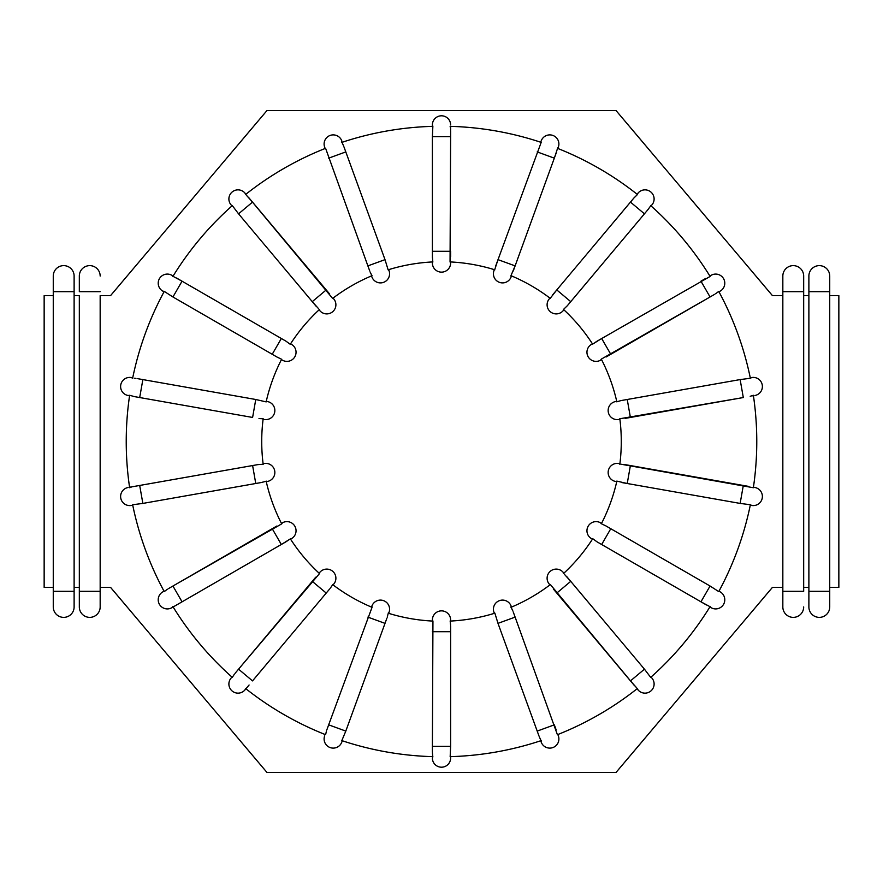 <?xml version="1.0" encoding="UTF-8"?>
<svg xmlns="http://www.w3.org/2000/svg" width="883" height="883" viewBox="0 0 883 883"><rect width="100%" height="100%" fill="white"/><g stroke="black" fill="none" stroke-linecap="round" stroke-linejoin="round"><path stroke-width="1.32" d="M255.761 483.509L252.604 465.551L257.891 464.613L134.404 486.39L139.691 485.451L142.858 503.42L262.141 482.372M252.604 465.551L139.691 485.451M263.09 463.696L264.149 463.509L263.167 464.259A179.79 179.79 0 0 1 263.167 418.741L258.984 418.564M129.558 487.239L134.404 486.39M450.617 261.942L450.617 263.024L450.054 261.92L450.617 136.644L432.383 136.644L432.858 126.357M342.361 143.267L343.597 145.905M432.383 136.644L432.394 257.77M432.703 260.86L432.383 256.666M450.319 127.207L450.131 126.346A315.275 315.275 0 0 1 541.18 142.395L495.782 265.739M495.021 268.741L497.99 259.646L515.12 265.882L556.511 152.13M450.617 126.357L450.606 130.32M333.068 298.09L333.763 298.918L332.626 298.432L248.399 197.207M246.335 195.165L252.527 202.108L238.553 213.829L316.423 306.6M371.456 274.756L370.109 271.964M290.562 343.829L291.489 344.359L290.253 344.304L285.993 341.18L176.501 277.99M173.852 276.765L182.053 281.18L172.936 296.975L277.836 357.516M318.653 308.774L312.251 301.655L326.224 289.933L252.527 202.108M134.304 378.255L135.96 378.399M280.662 358.796L276.865 356.975M131.203 487.14L129.635 487.725A315.275 315.275 0 0 1 129.635 395.275L128.145 395.507L129.558 395.761M262.074 418.796L263.167 418.741M142.858 503.42L132.638 504.734A315.275 315.275 0 0 0 164.249 591.599L167.395 589.237M165.011 590.926L162.781 591.886A9.117 9.117 0 0 0 159.437 604.347A9.117 9.117 0 0 0 171.898 607.692L172.88 606.555A315.275 315.275 0 0 0 232.306 677.371L234.459 674.082M265.132 481.522L261.059 482.582M232.792 676.477L231.026 678.155A9.117 9.117 0 0 0 232.141 691.003A9.117 9.117 0 0 0 244.999 689.877L245.54 688.475A315.275 315.275 0 0 0 325.595 734.7L326.489 730.87M162.781 591.886A9.117 9.117 0 0 0 159.437 604.347A9.117 9.117 0 0 0 171.898 607.692L286.931 541.246M289.458 539.436L281.335 544.502L272.218 528.707L168.278 588.718M325.75 733.685L325.143 734.513M332.118 585.528L330.374 588.1M432.703 755.87L432.394 752.68M387.979 614.259L387.218 617.261M450.617 619.976L450.617 621.058L450.617 619.976A9.117 9.117 0 0 0 441.5 610.859A9.117 9.117 0 0 0 432.383 619.976L432.946 621.08L432.383 746.356L450.617 746.356L450.175 756.51M540.639 739.733L539.403 737.095M450.297 622.14L450.606 625.23M549.932 584.91L549.237 584.082L550.374 584.568L634.601 685.793M636.665 687.835L630.473 680.892L644.447 669.171L566.577 576.4M511.544 608.244L512.891 611.036M592.438 539.171L591.511 538.641L592.747 538.696L597.007 541.82L706.499 605.01M709.148 606.235L700.947 601.82L710.064 586.025L605.164 525.484M564.347 574.226L570.749 581.345L556.776 593.067L630.473 680.892M602.338 524.204L606.135 526.025M620.926 464.204L753.365 487.725A315.275 315.275 0 0 0 753.365 395.275L750.197 396.29M751.797 395.86L753.442 395.761M748.596 486.39L624.016 464.436M619.91 419.304L618.851 419.491L619.833 418.741L743.309 397.549L740.142 379.58L750.362 378.266A315.275 315.275 0 0 0 718.751 291.401L715.605 293.763M717.989 292.074L720.219 291.114A9.117 9.117 0 0 0 723.563 278.653A9.117 9.117 0 0 0 711.102 275.308L709.866 276.026L711.102 275.308A9.117 9.117 0 0 1 723.563 278.653A9.117 9.117 0 0 1 720.219 291.114M617.868 401.478L620.859 400.628M570.749 301.655L644.447 213.829L630.473 202.108L633.917 197.991L556.776 289.933L570.749 301.655L567.294 305.772L648.541 208.918M650.208 206.523L647.89 209.713M651.974 204.845A9.117 9.117 0 0 0 650.859 191.997A9.117 9.117 0 0 0 638.001 193.123A9.117 9.117 0 0 1 650.859 191.997A9.117 9.117 0 0 1 651.974 204.845L650.694 205.629A315.275 315.275 0 0 1 710.12 276.445L596.069 341.754M593.542 343.564L601.665 338.498L610.782 354.293L714.722 294.282M557.25 149.315L554.336 158.156L537.195 151.909M550.882 297.472L556.776 289.933L552.626 294.9M432.383 261.942L432.383 263.024A9.117 9.117 0 0 0 441.5 272.141A9.117 9.117 0 0 0 450.617 263.024M432.383 126.357L432.383 124.922L432.869 126.346A315.275 315.275 0 0 0 341.82 142.395L341.798 140.894A9.117 9.117 0 0 0 330.11 135.441A9.117 9.117 0 0 0 324.657 147.13L325.143 148.487L324.657 147.13A9.117 9.117 0 0 1 330.11 135.441A9.117 9.117 0 0 1 341.798 140.894M513.288 270.926L515.12 265.882L510.959 275.673L511.114 276.898L511.478 275.893M510.959 275.673A179.79 179.79 0 0 1 550.374 298.432M567.294 305.772L563.486 309.436L563.211 310.639A9.117 9.117 0 0 1 550.363 311.765A9.117 9.117 0 0 1 549.237 298.918L549.932 298.09L549.237 298.918A9.117 9.117 0 0 0 550.363 311.765A9.117 9.117 0 0 0 563.211 310.639L563.906 309.812M563.486 309.436A179.79 179.79 0 0 1 592.747 344.304M705.605 278.487L700.947 281.18L710.064 296.975L601.301 359.116L600.628 360.154A9.117 9.117 0 0 1 588.177 356.82A9.117 9.117 0 0 1 591.511 344.359L592.438 343.829L591.511 344.359M601.301 359.116A179.79 179.79 0 0 1 616.864 401.886M252.604 417.449L134.404 396.61L252.604 417.449L255.761 399.491L266.136 401.886L267.317 401.522A9.117 9.117 0 0 1 274.712 412.085A9.117 9.117 0 0 1 264.149 419.491L263.09 419.304M266.136 401.886A179.79 179.79 0 0 1 281.699 359.116M290.253 344.304A179.79 179.79 0 0 1 319.514 309.436M332.626 298.432A179.79 179.79 0 0 1 372.041 275.673M450.054 261.92A179.79 179.79 0 0 1 494.877 269.823M244.999 193.123A9.117 9.117 0 0 0 232.141 191.997A9.117 9.117 0 0 0 231.026 204.845A9.117 9.117 0 0 1 232.141 191.997A9.117 9.117 0 0 1 244.999 193.123L245.54 194.525A315.275 315.275 0 0 1 325.595 148.3L367.88 265.882L385.01 259.646L388.123 269.823L389.028 270.662A9.117 9.117 0 0 1 383.575 282.35A9.117 9.117 0 0 1 371.886 276.898L371.522 275.893M388.123 269.823A179.79 179.79 0 0 1 432.946 261.92M177.395 604.513L182.053 601.82L172.936 586.025L281.699 523.884L282.372 522.846A9.117 9.117 0 0 1 294.823 526.18A9.117 9.117 0 0 1 291.489 538.641L290.253 538.696A179.79 179.79 0 0 0 319.514 573.564L319.789 572.361A9.117 9.117 0 0 1 332.637 571.235A9.117 9.117 0 0 1 333.763 584.082L332.626 584.568A179.79 179.79 0 0 0 372.041 607.327L371.886 606.102A9.117 9.117 0 0 1 383.575 600.65A9.117 9.117 0 0 1 389.028 612.338L388.123 613.177A179.79 179.79 0 0 0 432.946 621.08M281.699 523.884A179.79 179.79 0 0 1 266.136 481.114L267.317 481.478A9.117 9.117 0 0 0 274.712 470.915A9.117 9.117 0 0 0 264.149 463.509M637.085 688.773L638.001 689.877L637.46 688.475A315.275 315.275 0 0 1 557.405 734.7L515.12 617.118L497.99 623.354L494.877 613.177L493.972 612.338A9.117 9.117 0 0 1 499.425 600.65A9.117 9.117 0 0 1 511.114 606.102L510.959 607.327A179.79 179.79 0 0 0 550.374 584.568M494.877 613.177A179.79 179.79 0 0 1 450.054 621.08L450.617 621.058M592.747 538.696A179.79 179.79 0 0 1 563.486 573.564L563.211 572.361A9.117 9.117 0 0 0 550.363 571.235A9.117 9.117 0 0 0 549.237 584.082A9.117 9.117 0 0 1 550.363 571.235A9.117 9.117 0 0 1 563.211 572.361M621.941 482.582L627.239 483.509L616.864 481.114L615.683 481.478A9.117 9.117 0 0 1 608.288 470.915A9.117 9.117 0 0 1 618.851 463.509L619.833 464.259A179.79 179.79 0 0 0 619.833 418.741M616.864 481.114A179.79 179.79 0 0 1 601.301 523.884L600.628 522.846L601.555 523.376M638.001 193.123L637.46 194.525A315.275 315.275 0 0 0 557.405 148.3L558.343 147.13A9.117 9.117 0 0 0 552.89 135.441A9.117 9.117 0 0 0 541.202 140.894L540.716 142.24L541.202 140.894M710.064 586.025L718.751 591.599A315.275 315.275 0 0 0 750.373 504.734L740.142 503.42L743.309 485.451M750.274 505.208L751.687 505.451L750.373 504.734M644.447 669.171L650.694 677.371A315.275 315.275 0 0 0 710.12 606.555L711.102 607.692A9.117 9.117 0 0 0 723.563 604.347A9.117 9.117 0 0 0 720.219 591.886L718.983 591.168M540.716 740.76L541.202 742.106L541.18 740.605A315.275 315.275 0 0 1 450.131 756.654M372.041 607.327L328.664 724.844L345.805 731.091L341.82 740.605A315.275 315.275 0 0 0 432.869 756.654L432.383 758.078A9.117 9.117 0 0 0 441.5 767.195A9.117 9.117 0 0 0 450.617 758.078L450.617 756.643L450.617 758.078A9.117 9.117 0 0 1 441.5 767.195A9.117 9.117 0 0 1 432.383 758.078M249.083 685.009L244.999 689.877A9.117 9.117 0 0 1 232.141 691.003A9.117 9.117 0 0 1 231.026 678.155A9.117 9.117 0 0 0 232.141 691.003A9.117 9.117 0 0 0 244.999 689.877M173.134 276.026L171.898 275.308L172.88 276.445A315.275 315.275 0 0 1 232.306 205.629L231.026 204.845M132.726 377.792L131.313 377.549L132.627 378.266A315.275 315.275 0 0 1 164.249 291.401L162.781 291.114L164.017 291.832M750.373 378.266L751.687 377.549L750.274 377.792M238.553 213.829L232.306 205.629M172.936 296.975L164.249 291.401M257.891 464.613L263.167 464.259M134.404 396.61L129.635 395.275M315.706 577.228L238.553 669.171L319.514 573.564M328.664 724.844L326.831 729.899L328.664 724.844M450.617 626.334L450.617 631.709L450.617 626.334M625.109 418.387L743.309 397.549M633.917 197.991L637.46 194.525M450.617 256.666L450.617 251.291L432.383 251.291M450.617 136.644L450.617 131.28M450.617 124.922A9.117 9.117 0 0 0 441.5 115.805A9.117 9.117 0 0 0 432.383 124.922A9.117 9.117 0 0 1 441.5 115.805A9.117 9.117 0 0 1 450.617 124.922M367.88 265.882L369.712 270.926M385.01 259.646L343.962 146.865M389.028 270.662A9.117 9.117 0 0 1 383.575 282.35A9.117 9.117 0 0 1 371.886 276.898M494.337 269.657L493.972 270.662A9.117 9.117 0 0 0 499.425 282.35A9.117 9.117 0 0 0 511.114 276.898A9.117 9.117 0 0 1 499.425 282.35A9.117 9.117 0 0 1 493.972 270.662M558.343 147.13L557.857 148.487M329.679 294.05L326.224 289.933M319.094 309.812L319.789 310.639L319.094 309.812M333.763 298.918A9.117 9.117 0 0 1 332.637 311.765A9.117 9.117 0 0 1 319.789 310.639A9.117 9.117 0 0 0 332.637 311.765A9.117 9.117 0 0 0 333.763 298.918M281.445 359.624L282.372 360.154L281.445 359.624M291.489 344.359A9.117 9.117 0 0 1 294.823 356.82A9.117 9.117 0 0 1 282.372 360.154M171.898 275.308A9.117 9.117 0 0 0 159.437 278.653A9.117 9.117 0 0 0 162.781 291.114A9.117 9.117 0 0 1 159.437 278.653A9.117 9.117 0 0 1 171.898 275.308M255.761 399.491L137.571 378.652M131.313 377.549A9.117 9.117 0 0 0 120.75 384.944A9.117 9.117 0 0 0 128.145 395.507A9.117 9.117 0 0 1 120.75 384.944A9.117 9.117 0 0 1 131.313 377.549A9.117 9.117 0 0 0 120.75 384.944A9.117 9.117 0 0 0 128.145 395.507M132.726 505.208L131.313 505.451L132.726 505.208M128.145 487.493A9.117 9.117 0 0 0 120.75 498.056A9.117 9.117 0 0 0 131.313 505.451A9.117 9.117 0 0 1 120.75 498.056A9.117 9.117 0 0 1 128.145 487.493A9.117 9.117 0 0 0 120.75 498.056A9.117 9.117 0 0 0 131.313 505.451M276.865 526.025L272.218 528.707M290.562 539.171L291.489 538.641M282.372 522.846L281.445 523.376M235.11 673.288L238.553 669.171L252.527 680.892L329.679 588.95M333.068 584.91L333.763 584.082A9.117 9.117 0 0 0 332.637 571.235A9.117 9.117 0 0 0 319.789 572.361M345.805 731.091L386.853 618.31M342.284 740.76L341.798 742.106L342.284 740.76M324.657 735.87A9.117 9.117 0 0 0 330.11 747.559A9.117 9.117 0 0 0 341.798 742.106A9.117 9.117 0 0 1 330.11 747.559A9.117 9.117 0 0 1 324.657 735.87M432.383 746.356L432.383 751.72M450.617 746.356L450.617 631.709L432.383 631.709M515.12 617.118L513.288 612.074M497.99 623.354L539.038 736.135M557.857 734.513L558.343 735.87L557.857 734.513M556.169 729.899L554.336 724.844L537.195 731.091M541.202 742.106A9.117 9.117 0 0 0 552.89 747.559A9.117 9.117 0 0 0 558.343 735.87A9.117 9.117 0 0 1 552.89 747.559A9.117 9.117 0 0 1 541.202 742.106M493.972 612.338A9.117 9.117 0 0 1 499.425 600.65A9.117 9.117 0 0 1 511.114 606.102M553.321 588.95L556.776 593.067M651.974 678.155A9.117 9.117 0 0 1 650.859 691.003A9.117 9.117 0 0 1 638.001 689.877A9.117 9.117 0 0 0 650.859 691.003A9.117 9.117 0 0 0 651.974 678.155L651.058 677.051M591.511 538.641A9.117 9.117 0 0 1 588.177 526.18A9.117 9.117 0 0 1 600.628 522.846A9.117 9.117 0 0 0 588.177 526.18A9.117 9.117 0 0 0 591.511 538.641M619.91 463.696L618.851 463.509M630.396 465.551L627.239 483.509L740.142 503.42M753.442 487.239L754.855 487.493L753.442 487.239M751.687 505.451A9.117 9.117 0 0 0 762.25 498.056A9.117 9.117 0 0 0 754.855 487.493A9.117 9.117 0 0 1 762.25 498.056A9.117 9.117 0 0 1 751.687 505.451A9.117 9.117 0 0 0 762.25 498.056A9.117 9.117 0 0 0 754.855 487.493M740.142 379.58L621.941 400.418M616.742 401.335L615.683 401.522A9.117 9.117 0 0 0 608.288 412.085A9.117 9.117 0 0 0 618.851 419.491M754.855 395.507A9.117 9.117 0 0 0 762.25 384.944A9.117 9.117 0 0 0 751.687 377.549A9.117 9.117 0 0 1 762.25 384.944A9.117 9.117 0 0 1 754.855 395.507A9.117 9.117 0 0 0 762.25 384.944A9.117 9.117 0 0 0 751.687 377.549M606.135 356.975L610.782 354.293M600.628 360.154L601.555 359.624M782.835 591.323L803.673 591.323L803.673 276.048L803.673 291.677L782.835 291.677L782.835 276.048L782.835 606.952A10.419 10.419 0 0 0 793.254 617.372A10.419 10.419 0 0 0 803.673 606.952A10.419 10.419 0 0 1 793.254 617.372A10.419 10.419 0 0 1 782.835 606.952M803.673 587.416L808.883 587.416M808.883 295.584L803.673 295.584M829.733 587.416L838.85 587.416L838.85 295.584L829.733 295.584M782.835 295.584L772.404 295.584L616.069 110.596L266.931 110.596L110.596 295.584L100.165 295.584L100.165 587.416L110.596 587.416L266.931 772.404L616.069 772.404L772.404 587.416L782.835 587.416M53.267 295.584L53.267 587.416L44.15 587.416L44.15 295.584L53.267 295.584L53.267 276.048L53.267 606.952A10.419 10.419 0 0 0 63.686 617.372A10.419 10.419 0 0 0 74.117 606.952L74.117 276.048L74.117 587.416L79.327 587.416L79.327 295.584L74.117 295.584M808.883 591.323L808.883 606.952A10.419 10.419 0 0 0 819.314 617.372A10.419 10.419 0 0 0 829.733 606.952L829.733 276.048L829.733 291.677L808.883 291.677L808.883 276.048L808.883 591.323L829.733 591.323L829.733 606.952M829.733 276.048A10.419 10.419 0 0 0 819.314 265.628A10.419 10.419 0 0 0 808.883 276.048A10.419 10.419 0 0 1 819.314 265.628A10.419 10.419 0 0 1 829.733 276.048M803.673 276.048A10.419 10.419 0 0 0 793.254 265.628A10.419 10.419 0 0 0 782.835 276.048M74.117 587.416L74.117 591.323L53.267 591.323L53.267 587.416M74.117 591.323L74.117 606.952M74.117 276.048A10.419 10.419 0 0 0 63.686 265.628A10.419 10.419 0 0 0 53.267 276.048A10.419 10.419 0 0 1 63.686 265.628A10.419 10.419 0 0 1 74.117 276.048M79.327 295.584L79.327 606.952A10.419 10.419 0 0 0 89.746 617.372A10.419 10.419 0 0 0 100.165 606.952L100.165 295.584M100.165 587.416L100.165 591.323L79.327 591.323L79.327 587.416M79.327 291.677L79.327 276.048L79.327 291.677L100.165 291.677M100.165 591.323L100.165 606.952M100.165 276.048A10.419 10.419 0 0 0 89.746 265.628A10.419 10.419 0 0 0 79.327 276.048M563.211 310.639A9.117 9.117 0 0 1 550.363 311.765A9.117 9.117 0 0 1 549.237 298.918M711.102 607.692A9.117 9.117 0 0 0 723.563 604.347A9.117 9.117 0 0 0 720.219 591.886M345.805 151.909L328.664 158.156M272.218 354.293L281.335 338.498M142.858 379.58L139.691 397.549M326.224 593.067L312.251 581.345M385.01 623.354L367.88 617.118M610.782 528.707L601.665 544.502M627.239 399.491L630.396 417.449M74.117 291.677L53.267 291.677"/></g></svg>
